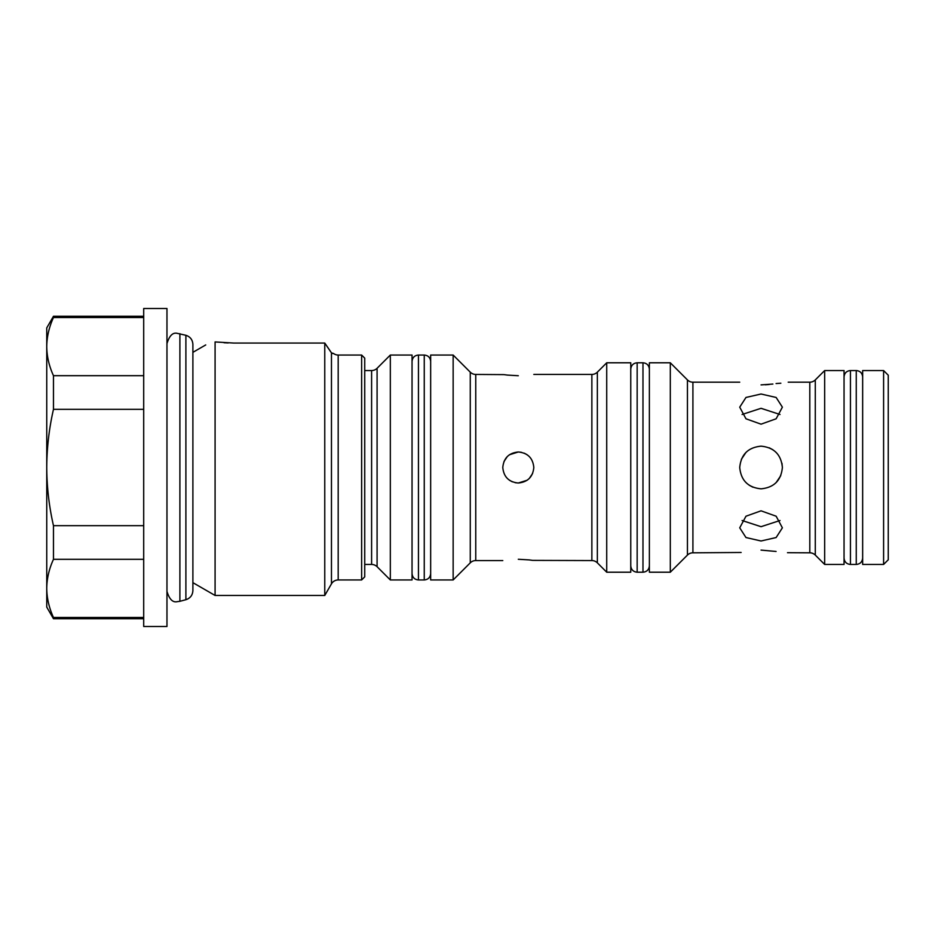 <?xml version="1.0" encoding="UTF-8"?>
<svg xmlns="http://www.w3.org/2000/svg" width="935" height="935" viewBox="0 0 935 935"><rect width="100%" height="100%" fill="white"/><g stroke="black" fill="none" stroke-linecap="round" stroke-linejoin="round"><path stroke-width="1.4" d="M424.256 355.043L418.448 355.043L418.448 579.957L424.256 579.957L424.256 355.043C428.136 355.417 430.264 357.544 430.661 361.436M361.635 355.043L364.732 358.14L364.732 576.86L361.635 579.957L361.635 355.043L338.19 355.043L338.19 579.957A7.76 7.76 0 0 0 331.469 583.837L331.469 352.892L333.538 353.488L331.925 353.488L324.761 343.051L233.668 343.051L215.085 341.941C202.766 345.938 202.766 345.938 215.085 341.941C202.766 345.938 202.766 345.938 215.085 341.941L215.085 595.466L324.761 595.466L324.761 343.051L331.469 352.892M338.19 355.043A7.76 7.76 0 0 1 333.538 353.488M371.604 370.552L371.604 564.448A7.76 7.76 0 0 1 377.085 566.715L377.085 368.285A7.76 7.76 0 0 1 371.604 370.552L364.732 370.552M503.942 374.619L475.751 374.432A7.76 7.76 0 0 1 470.27 372.165L453.148 355.043L453.148 579.957L430.661 579.957L430.661 355.043L453.148 355.043M475.751 374.432L475.751 560.568A7.76 7.76 0 0 0 470.27 562.835L470.27 372.165M591.867 374.432L591.867 560.568A7.76 7.76 0 0 1 597.348 562.835L597.348 372.165A7.76 7.76 0 0 1 591.867 374.432L533.815 374.432M739.725 382.181L692.917 382.181A7.76 7.76 0 0 1 687.435 379.914L670.313 362.792L670.313 572.208L649.369 572.208L649.369 362.792L670.313 362.792M692.917 382.181L692.917 552.819A7.76 7.76 0 0 0 687.435 555.086L687.435 379.914M809.803 382.181L809.803 552.819A7.76 7.76 0 0 1 815.285 555.086L815.285 379.914A7.76 7.76 0 0 1 809.803 382.181L788.205 382.181M166.968 467.5L166.968 308.503L143.698 308.503L143.698 626.497L166.968 626.497L166.968 467.5M224.014 342.748L228.21 342.958M377.085 566.715L390.327 579.957L390.327 355.043L377.085 368.285M390.327 579.957L412.043 579.957L412.043 355.043L390.327 355.043M518.306 375.73C538.315 374.316 538.315 374.316 518.306 375.73C498.285 374.316 498.285 374.316 518.306 375.73L507.425 375.087M504.105 374.643L507.214 375.064M526.919 454.609L524.243 453.171L526.931 454.609M518.306 451.991C527.726 452.914 532.892 458.08 533.815 467.5C532.903 476.92 527.726 482.086 518.306 483.009L515.255 482.705L518.306 483.009C508.874 482.086 503.708 476.92 502.785 467.5C503.696 458.08 508.874 452.914 518.306 451.991L521.344 452.295L518.306 451.991L509.47 454.749M518.306 559.27C498.285 560.684 498.285 560.684 518.306 559.27C538.315 560.684 538.315 560.684 518.306 559.27L529.175 559.913M509.68 480.391L512.357 481.829L509.68 480.391M507.319 456.537L503.988 461.516M597.348 562.835L606.721 572.208L606.721 362.792L597.348 372.165M529.28 478.463L532.611 473.484M606.721 572.208L630.763 572.208L630.763 362.792L606.721 362.792M761.055 394.009L776.144 397.468L782.385 407.169L776.132 418.786L761.055 424.174L745.966 418.786L739.725 407.169L745.978 397.457L761.055 394.009M772.871 384.051L761.055 384.893C733.543 381.947 733.543 381.947 761.055 384.893C733.543 381.947 733.543 381.947 761.055 384.893M765.216 384.788L769.26 384.484M776.576 383.514L780.854 383.21M776.085 383.537C791.863 381.947 791.863 381.947 776.085 383.537M782.385 467.5L781.976 463.316L782.385 467.5C781.134 480.461 774.028 487.567 761.055 488.83C748.094 487.567 740.976 480.45 739.725 467.5C740.976 454.539 748.082 447.433 761.055 446.17C774.016 447.433 781.134 454.55 782.385 467.5M772.918 449.782L769.213 447.795M742.098 520.514L761.055 526.685L780.012 520.514M761.055 540.991L745.966 537.532L739.725 527.831L745.978 516.213L761.055 510.826L776.144 516.213L782.385 527.831L776.132 537.543L761.055 540.991M745.966 452.423L741.361 459.307M752.897 487.205L749.192 485.218L752.862 487.193M780.012 414.485L761.055 408.315L742.098 414.485M741.139 552.468L692.917 552.819M761.055 550.107C733.543 553.053 733.543 553.053 761.055 550.107L776.085 551.463L761.055 550.107M776.144 482.577L780.748 475.693M815.285 555.086L824.658 564.448L824.658 370.552L815.285 379.914M824.658 564.448L844.048 564.448L844.048 370.552L824.658 370.552M862.654 370.552L862.654 564.448L883.598 564.448L883.598 370.552L862.654 370.552M883.598 564.448L888.25 559.796L888.25 375.204L883.598 370.552M46.75 346.604L46.75 607.107L53.47 618.736L53.47 617.486C49.087 607.914 46.855 598.213 46.75 588.395C46.855 578.578 49.087 568.889 53.47 559.317L53.47 525.669C49.087 506.525 46.855 487.135 46.75 467.5C46.855 447.865 49.087 428.475 53.47 409.331L53.47 375.683C49.087 366.111 46.855 356.422 46.75 346.604C46.855 336.787 49.087 327.086 53.47 317.514L53.47 316.264L46.75 327.893L46.75 346.604M53.47 559.317L143.698 559.317M143.698 525.669L53.47 525.669M53.47 617.486L143.698 617.486M143.698 409.331L53.47 409.331M143.698 375.683L53.47 375.683M143.698 317.514L53.47 317.514M518.306 483.009L527.13 480.251M591.867 560.568L532.658 560.381M532.494 560.357L529.385 559.936M776.085 551.463C791.863 553.053 791.863 553.053 776.085 551.463M809.803 552.819L787.492 552.69M772.929 449.782L769.248 447.807M642.976 362.792L637.156 362.792L637.156 572.208L642.976 572.208L642.976 362.792C646.845 363.166 648.983 365.304 649.369 369.196M844.048 558.043C844.434 561.947 846.572 564.074 850.441 564.448L850.441 370.552C846.572 370.926 844.434 373.053 844.048 376.957M850.441 564.448L856.261 564.448L856.261 370.552C860.13 370.926 862.257 373.053 862.654 376.957M166.968 343.613C169.352 335.712 172.776 332.287 177.229 333.339L185.89 335.291L185.89 599.709C190.273 598.248 192.598 595.209 192.89 590.581L192.89 344.419L192.89 352.343L205.723 344.933M179.894 333.69L179.894 601.31L177.229 601.661C172.776 602.713 169.352 599.288 166.968 591.387M850.441 370.552L856.261 370.552M856.261 564.448C860.13 564.074 862.257 561.947 862.654 558.043M418.448 579.957C414.567 579.583 412.44 577.456 412.043 573.564L412.043 573.564M424.256 579.957C428.136 579.583 430.264 577.456 430.661 573.564M418.448 355.043C414.567 355.417 412.44 357.544 412.043 361.436M331.469 583.837L324.761 595.466M143.698 316.264L53.47 316.264M143.698 618.736L53.47 618.736M192.89 582.657L215.085 595.466M361.635 579.957L338.19 579.957M371.604 564.448L364.732 564.448M470.27 562.835L453.148 579.957M502.785 560.568L475.751 560.568M687.435 555.086L670.313 572.208M185.89 335.291C190.273 336.752 192.598 339.791 192.89 344.419M185.89 599.709L179.894 601.31M637.156 572.208C633.287 571.834 631.148 569.695 630.763 565.804M642.976 572.208C646.845 571.834 648.983 569.695 649.369 565.804M637.156 362.792C633.287 363.166 631.148 365.304 630.763 369.196"/></g></svg>
